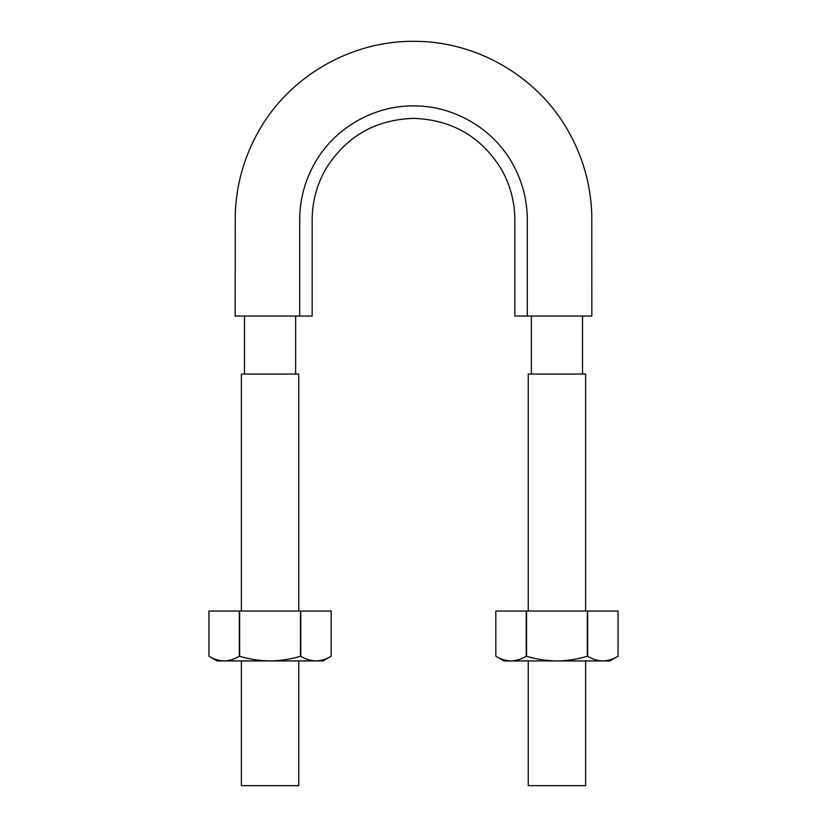 <?xml version="1.0" encoding="UTF-8"?>
<svg xmlns="http://www.w3.org/2000/svg" width="827" height="827" viewBox="0 0 827 827"><rect width="100%" height="100%" fill="white"/><g stroke="black" fill="none" stroke-linecap="round" stroke-linejoin="round"><path stroke-width="1.24" d="M299.684 316.059L312.161 316.059L312.161 219.703C312.275 201.654 316.803 184.762 325.735 169.039C345.975 136.538 375.231 119.646 413.5 118.364C451.769 119.646 481.025 136.538 501.265 169.039C510.197 184.762 514.725 201.654 514.839 219.703L514.839 316.059L591.853 316.059L527.316 316.059L527.316 219.703C527.181 199.421 522.106 180.451 512.068 162.805C492.406 128.092 453.403 105.556 413.5 105.897C373.597 105.556 334.594 128.092 314.932 162.805C304.894 180.451 299.819 199.421 299.684 219.703L299.684 316.059L235.147 316.059L299.684 316.059M295.632 374.052L295.632 316.059M585.619 611.029L585.619 374.052L528.246 374.052L528.246 611.029M585.619 660.928L585.619 785.65L528.246 785.65L528.246 660.928M298.754 611.029L298.754 374.052L241.381 374.052L241.381 611.029M241.381 660.928L241.381 785.65L298.754 785.65L298.754 660.928M300.759 656.245L300.48 656.245C290.546 659.243 280.405 660.804 270.067 660.928C259.699 660.804 249.558 659.243 239.644 656.245L239.365 656.245C234.423 659.233 229.358 660.794 224.158 660.928C218.959 660.794 213.883 659.233 208.952 656.245L217.056 660.928L323.078 660.928L331.182 656.245L331.182 611.029L331.182 656.245C326.21 659.243 321.145 660.804 315.976 660.928C310.787 660.804 305.721 659.243 300.759 656.245L300.759 611.029L331.182 611.029M208.952 611.029L208.952 656.245L208.952 611.029L300.759 611.029M315.976 660.928C321.176 660.794 326.241 659.233 331.182 656.245M300.48 656.245L300.48 611.029M239.644 656.245L239.644 611.029M239.365 656.245L239.365 611.029M220.282 660.597L224.158 660.928M587.635 656.245L587.356 656.245C577.422 659.243 567.281 660.804 556.933 660.928C546.564 660.804 536.423 659.243 526.52 656.245L526.241 656.245C521.289 659.233 516.224 660.794 511.024 660.928C505.824 660.794 500.759 659.233 495.818 656.245L503.922 660.928L609.944 660.928L618.048 656.245L618.048 611.029L618.048 656.245C613.086 659.243 608.01 660.804 602.842 660.928C597.652 660.804 592.587 659.243 587.635 656.245L587.635 611.029L618.048 611.029M495.818 611.029L495.818 656.245L495.818 611.029L587.635 611.029M602.842 660.928C608.041 660.794 613.117 659.233 618.048 656.245M587.356 656.245L587.356 611.029M526.52 656.245L526.52 611.029M526.241 656.245L526.241 611.029M507.147 660.597L511.024 660.928M591.853 316.059L591.77 214.069C590.664 183.863 582.528 155.683 567.374 129.519C536.506 75.846 476.063 41.071 414.151 41.35C351.02 40.585 289.243 76.342 258.489 131.483C244.275 156.727 236.543 183.821 235.281 212.766L235.147 316.059M244.492 374.052L244.492 316.059M582.508 374.052L582.508 316.059M531.368 374.052L531.368 316.059"/></g></svg>
